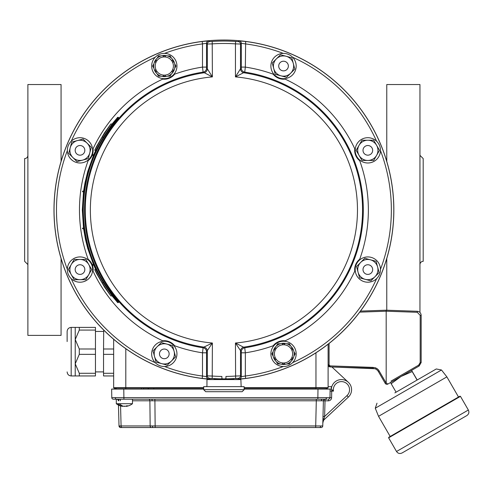 <?xml version="1.0" encoding="UTF-8"?>
<svg xmlns="http://www.w3.org/2000/svg" width="493" height="493" viewBox="0 0 493 493"><rect width="100%" height="100%" fill="white"/><g stroke="black" fill="none" stroke-linecap="round" stroke-linejoin="round"><path stroke-width="0.74" d="M112.084 123.977L117.71 117.279L118.579 117.55C95.463 144.018 83.699 174.818 83.28 209.956C83.699 245.095 95.463 275.901 118.579 302.369L117.71 302.64L112.084 295.936M83.508 191.752L82.306 209.956L83.508 228.167M83.588 228.77L85.511 239.61L87.723 248.373L93.491 264.581M93.75 265.185L95.771 269.634M118.277 117.279C95.032 143.974 83.231 174.867 82.873 209.956C83.292 245.206 95.094 276.105 118.277 302.64M110.863 295.936L112.145 295.936L103.37 282.785L95.833 269.634L94.711 269.634L96.714 273.714L104.504 287.068L110.863 295.936L102.187 282.785L94.711 269.634M83.027 228.77L84.044 228.77L83.964 228.167L82.547 228.167L82.627 228.77L83.027 228.77L82.941 228.167M93.109 265.185L94.206 265.185L93.947 264.581L92.45 264.581L92.709 265.185L93.109 265.185L92.85 264.581M95.771 150.279L93.75 154.728M93.491 155.338L87.723 171.546L84.944 183.026L83.588 191.142M93.109 154.728L94.206 154.728L93.947 155.338L92.45 155.338L92.709 154.728L93.109 154.728L92.85 155.338M110.863 123.977L112.145 123.977L103.37 137.128L95.833 150.279L94.711 150.279L96.714 146.199L104.504 132.845L110.863 123.977L102.187 137.128L94.711 150.279M83.027 191.142L84.044 191.142L83.964 191.752L82.547 191.752L82.627 191.142L83.027 191.142L82.941 191.752M103.37 137.128L102.187 137.128M103.37 282.785L102.187 282.785M325.972 388.083A0.407 0.407 -179 0 0 325.744 388.157L315.964 388.083L327.697 388.083A0.407 0.407 0 0 0 328.104 387.683L328.104 344.206L328.104 366.441L328.104 364.888L329.077 364.888L330.057 365.898L374.926 367.661L377.182 368.739L378.797 370.36L386.013 382.79A1.011 1.011 -90 0 0 386.185 383.006L387.837 384.09A2.021 2.021 90 0 1 385.175 383.295L378.106 371.081L376.578 369.522L375.013 368.733L330.057 366.909L328.104 366.441L328.104 387.683L328.104 386.666L331.339 386.666L331.339 389.094L331.339 386.666M348.354 382.303L331.918 366.977L373.293 368.419L373.293 367.408L330.057 365.898L330.057 366.909L328.104 364.888M386.013 382.79L385.175 383.295A2.021 2.021 90 0 0 387.837 384.09M390.992 381.126L418.668 365.14L419.136 366.022L421.164 362.515L419.136 366.022L387.936 384.035M360.482 311.089L386.185 310.196L417.257 311.28C419.642 311.582 420.942 312.932 421.164 315.323L421.164 362.515L420.184 362.515L420.184 315.323L417.257 312.291L386.185 311.206L386.185 383.006M386.185 310.196L386.185 311.206L386.185 310.196M417.207 379.986L411.587 370.379L412.21 371.574L401.025 376.479L391.183 383.714L390.567 382.519M396.076 392.181L391.183 383.714M417.096 380.048L412.21 371.574M441.494 369.984L375.272 408.216L378.544 416.32L446.874 376.874L441.494 369.984L436.28 368.967L418.502 379.234M378.544 416.32L390.179 436.465L388.78 437.279L459.907 396.212L458.508 397.019L446.874 376.868M394.862 392.884L436.28 368.967M459.907 396.212L460.462 396.36L388.626 437.827L388.78 437.279M468.35 410.022C469.373 412.271 468.88 414.114 466.871 415.55L402.048 452.975C399.798 453.998 397.956 453.505 396.52 451.496L468.35 410.022L460.462 396.36M203.689 388.083L114.068 388.083A0.407 0.407 0 0 1 113.661 387.683L113.661 339.27M349.685 383.825A10.119 10.113 -0.5 0 1 350.689 385.575M244.146 387.671L315.964 387.671L315.964 388.083L244.146 388.083M116.539 388.157L116.021 388.157A3.001 3.001 0 0 0 114.45 389.094L116.206 389.094L116.194 388.083L114.068 388.083M139.057 388.083L127.718 388.083M203.689 388.157L143.401 388.157M117.772 389.094L116.977 389.094L117.772 389.094M244.146 388.157L315.964 388.157L315.964 389.094M315.964 352.803L315.964 387.671L328.104 387.683A0.407 0.407 0 0 1 327.697 388.083M113.661 387.683L203.689 387.671M115.732 389.094L116.206 389.094M327.321 389.094A3.001 3.001 0 0 0 325.744 388.157A3.001 3.001 0 0 1 327.321 389.094L330.125 389.094L327.321 389.094A3.001 3.001 0 0 0 325.744 388.157A3.001 3.001 0 0 1 327.321 389.094A3.001 3.001 0 0 0 325.744 388.157A3.001 3.001 0 0 1 327.321 389.094L244.146 389.094M331.401 389.094L331.758 389.513L331.401 389.094L330.125 389.094L331.401 389.094L330.125 389.094L329.977 397.623L326.421 397.635A1.621 1.146 90 0 1 325.281 399.213L113.408 399.213A1.621 1.621 0 0 1 111.788 397.623L326.421 397.635M111.64 389.094L123.774 389.094L123.928 399.213L113.408 399.213A1.621 1.621 0 0 1 111.788 397.623L111.64 389.094M203.689 389.094L123.774 389.094M317.843 399.213L317.991 389.094L330.125 389.094M327.093 399.213L325.281 399.213M114.672 399.213L116.293 399.213L116.293 403.712A13.151 13.151 0 0 0 120.964 406.041A12.836 12.294 154 0 0 122.609 406.368L122.837 406.035M118.357 400.791A1.621 1.621 0 0 0 116.742 399.213M328.356 400.827L328.356 399.213A1.621 1.621 0 0 0 329.977 397.623L331.598 397.648A3.235 3.235 0 0 1 328.356 400.827L325.029 400.827L324.616 416.468L322.829 422.969L322.921 419.475A1.621 0.758 -178.5 0 1 323.876 418.81L324.437 419.407A5.059 5.059 0 0 0 322.829 422.969L322.749 425.958L322.829 422.969M320.727 427.536L120.637 427.536A1.621 1.621 0 0 1 119.016 425.958L322.749 425.958L323.408 400.791L325.029 400.827L325.029 399.213A1.621 1.621 0 0 0 323.408 400.791L132.475 400.791M331.758 389.513L333.49 391.122L331.758 389.513L331.709 391.122L330.094 391.091M323.001 416.425L324.616 416.468L342.536 399.761M331.358 389.094A10.113 10.113 0 0 1 345.766 380.553A10.113 10.113 0 0 1 348.354 397.099L324.437 419.407M321.011 427.536L321.134 427.536A1.621 1.621 0 0 0 322.749 425.958M121.038 427.536L122.233 427.536L121.038 427.536M119.016 425.958L118.468 405.086L119.016 425.958A1.621 1.621 0 0 0 120.637 427.536M322.921 419.475L322.958 418.021M132.475 399.213L132.475 403.712L116.293 403.712M122.646 405.961L122.554 406.361A13.108 9.268 90 0 1 117.944 403.712L119.485 403.705A13.108 9.268 90 0 0 124.088 406.361A12.682 8.424 -117.2 0 1 122.812 406.072M122.554 406.361A12.836 12.294 154 0 1 120.964 406.041M126.22 406.361A12.836 12.294 -154 0 0 127.804 406.041A12.836 12.294 -154 0 1 126.165 406.368A12.682 8.424 -117.2 0 0 127.878 405.813A13.145 8.732 -117.2 0 1 126.689 405.813A12.682 8.424 117.2 0 1 124.692 406.368A12.836 1.621 -105.1 0 1 124.384 406.041A12.836 1.621 105.1 0 1 124.088 406.361M294.734 427.536L290.229 427.536M290.241 427.634L288.645 427.536M113.661 375.949L103.548 375.949L103.548 373.275L113.661 373.275M113.661 354.344L103.548 354.344L103.548 373.275M103.703 330.07L103.548 348.995L113.661 348.995M103.548 348.995L103.548 354.344M79.293 375.949L75.226 375.949L75.226 363.809L79.293 373.275L79.293 375.949L95.457 375.949L95.457 327.395L79.293 327.395L79.293 330.07L75.226 339.535L75.226 327.395L79.293 327.395M75.226 363.809L75.226 339.535L79.293 348.995L79.293 354.344L75.226 363.809M67.134 341.557L67.134 331.438C67.375 328.985 68.724 327.635 71.177 327.395L71.177 375.949C68.724 375.709 67.375 374.36 67.134 371.901M79.293 348.995L95.457 348.995M95.457 330.07L79.293 330.07M79.293 373.275L95.457 373.275M95.457 354.344L79.293 354.344M221.893 377.854L221.893 378.26A0.604 0.604 0 0 0 222.497 378.87A168.914 168.914 0 0 0 225.338 378.87A0.604 0.604 0 0 0 225.942 378.26L225.942 376.436A166.486 166.486 0 0 0 235.451 376.048L240.504 375.888L241.305 376.621L245.348 376.023L245.656 378.433L239.093 379.037L238.285 378.31L235.617 378.47L235.451 343.017L244.725 347.793L245.348 352.809L245.348 376.023A167.441 167.441 0 0 0 283.302 366.515M234.403 379.567A169.931 169.931 0 0 0 393.771 204.712A169.931 169.931 0 0 0 223.914 40.025A169.931 169.931 0 0 0 54.064 204.712A169.931 169.931 0 0 0 213.432 379.567M283.302 53.398A167.441 167.441 0 0 0 245.348 43.895L241.305 43.298L240.504 44.025L235.451 43.871L235.617 41.449L238.285 41.609L239.093 40.882L245.656 41.486A169.869 169.869 0 0 1 245.656 378.433M212.218 378.47L209.55 378.31L208.742 379.037L202.179 378.433L202.487 376.023L206.53 376.621L207.331 375.888L212.384 376.048A166.486 166.486 0 0 0 221.893 376.436L221.893 378.26L222.497 378.87A168.914 168.914 0 0 1 212.218 378.47L212.384 343.017L206.549 351.792L206.53 376.621A2.428 2.428 -132.4 0 0 208.742 379.037M202.179 378.433A169.869 169.869 0 0 1 202.179 41.486L208.742 40.882L209.55 41.609L212.218 41.449A168.914 168.914 0 0 1 235.617 41.449M233.762 379.043L233.762 379.043C234.366 379.573 213.457 379.573 214.073 379.043L233.762 379.043L233.762 379.567M206.684 386.648L206.955 385.637L206.684 386.648M241.151 386.648L240.88 379.567L206.955 379.567L206.955 385.637M244.146 389.686L244.146 386.648L203.689 386.648L203.689 389.686L205.71 391.707L242.125 391.707L244.146 389.686L203.689 389.686M239.093 379.037A2.428 2.428 -47.6 0 0 241.305 376.621L241.287 351.792A4.049 4.043 130.7 0 1 244.725 347.793A139.396 139.396 0 0 0 244.725 72.126L245.348 67.103L245.656 41.486M274.589 74.985A12.645 12.645 0 0 1 274.589 57.102A12.645 12.645 0 0 1 292.472 57.102A12.645 12.645 0 0 1 292.472 74.985A12.645 12.645 0 0 1 274.589 74.985M270.885 353.875A12.645 12.645 0 0 1 283.53 341.23A12.645 12.645 0 0 1 296.176 353.875A12.645 12.645 0 0 1 283.53 366.515A12.645 12.645 0 0 1 270.885 353.875M241.287 351.792L235.451 343.017A133.56 133.56 0 0 0 357.474 209.956A133.56 133.56 0 0 0 235.451 76.896L244.725 72.126A4.049 4.043 49.3 0 1 241.287 68.126L241.305 67.103L245.348 67.103A144.455 144.455 0 0 1 273.19 74.172A13.151 13.151 0 0 0 285.096 79.102A144.455 144.455 0 0 1 354.775 148.781A13.151 13.151 0 0 0 359.705 160.687A144.455 144.455 0 0 1 359.705 259.232A13.151 13.151 0 0 0 354.775 271.132A144.455 144.455 0 0 1 285.096 340.817A13.151 13.151 0 0 0 273.19 345.747A144.455 144.455 0 0 1 245.348 352.809L241.305 352.809M358.892 278.508A12.645 12.645 0 0 1 358.892 260.631A12.645 12.645 0 0 1 376.775 260.631A12.645 12.645 0 0 1 376.775 278.508A12.645 12.645 0 0 1 358.892 278.508M370.453 259.799L364.808 258.289L356.55 266.547L358.06 272.185A10.113 10.113 0 0 1 370.453 259.799A10.113 10.113 0 0 1 374.988 276.721A10.113 10.113 0 0 1 358.06 272.185L359.576 277.83L370.853 280.85L374.988 276.721L379.117 272.592L376.091 261.308L370.453 259.799M355.188 150.347A12.645 12.645 0 0 1 367.833 137.701A12.645 12.645 0 0 1 380.479 150.347A12.645 12.645 0 0 1 367.833 162.992A12.645 12.645 0 0 1 355.188 150.347M280.289 343.757L277.688 343.757L276.388 346.012M290.673 346.012L289.366 343.757L286.766 343.757M273.153 351.62L271.846 353.875L273.153 356.125M276.388 361.733L277.688 363.988L280.289 363.988M286.766 363.988L289.366 363.988L290.673 361.733M293.908 356.125L295.208 353.875L293.908 351.62M367.833 140.234L361.991 140.234L359.07 145.287A10.113 10.113 0 0 1 376.59 145.287L373.676 140.234L367.833 140.234M367.833 160.459A10.113 10.113 0 0 1 359.07 145.287L356.156 150.347L361.991 160.459L373.676 160.459L376.59 155.406A10.113 10.113 0 0 1 367.833 160.459M376.59 145.287A10.113 10.113 0 0 1 376.59 155.406L379.511 150.347L376.59 145.287M372.659 150.347A4.825 4.825 0 0 1 367.833 155.172A4.825 4.825 0 0 1 363.002 150.347A4.825 4.825 0 0 1 367.833 145.521A4.825 4.825 0 0 1 372.659 150.347M371.247 272.986A4.825 4.825 0 0 1 364.419 272.986A4.825 4.825 0 0 1 364.419 266.158A4.825 4.825 0 0 1 371.247 266.158A4.825 4.825 0 0 1 371.247 272.986M276.376 58.889L272.247 63.018L273.757 68.663A10.113 10.113 0 0 1 286.15 56.27L280.505 54.76L276.376 58.889M290.679 73.198A10.113 10.113 0 0 1 273.757 68.663L275.273 74.301L286.55 77.327L294.814 69.063L293.298 63.424A10.113 10.113 0 0 1 290.679 73.198M286.15 56.27A10.113 10.113 0 0 1 293.298 63.424L291.788 57.786L286.15 56.27M286.944 62.629A4.825 4.825 0 0 1 286.944 69.458A4.825 4.825 0 0 1 280.116 69.458A4.825 4.825 0 0 1 280.116 62.629A4.825 4.825 0 0 1 286.944 62.629M294.148 353.875A10.618 10.618 0 0 0 283.53 343.251A10.618 10.618 0 0 0 272.906 353.875A10.618 10.618 0 0 0 283.53 364.493A10.618 10.618 0 0 0 294.148 353.875M291.911 350.32L292.793 349.808L291.911 350.32A9.102 9.102 0 0 0 276.259 348.391L275.377 347.885A10.113 10.113 0 0 0 274.268 349.808L275.149 350.32M275.149 357.431L274.268 357.936A10.113 10.113 0 0 0 275.377 359.859L276.259 359.354A9.102 9.102 0 0 0 291.911 357.431L292.793 357.936A10.113 10.113 0 0 1 291.683 359.859L290.796 359.354M282.421 344.835L282.421 343.818A10.113 10.113 0 0 1 284.64 343.818L284.64 344.835M292.632 353.875A9.102 9.102 0 0 0 278.976 345.987A9.102 9.102 0 0 0 278.976 361.757A9.102 9.102 0 0 0 292.632 353.875M290.796 348.391L291.683 347.885A10.113 10.113 0 0 1 292.793 349.808M284.64 362.91L284.64 363.926A10.113 10.113 0 0 1 282.421 363.926L282.421 362.91M359.705 259.232C356.026 262.288 354.381 266.257 354.775 271.132M285.096 340.817C280.326 340.38 276.357 342.019 273.19 345.747M273.19 74.172C276.253 77.851 280.221 79.496 285.096 79.102M354.775 148.781C354.338 153.551 355.983 157.513 359.705 160.687M238.285 378.31A2.428 2.428 -47.4 0 0 240.504 375.888L240.504 351.121A4.049 4.043 130.8 0 1 243.967 347.115A138.613 138.613 0 0 0 243.967 72.798A4.049 4.043 49.2 0 1 240.504 68.798L241.287 68.126M209.55 41.609A2.428 2.428 -47.4 0 0 207.331 44.025L206.53 43.298L206.549 68.126L207.331 68.798L207.331 44.025L212.384 43.871A166.486 166.486 0 0 1 235.451 43.871L235.451 76.896L240.504 68.798L240.504 44.025A2.428 2.428 -132.6 0 0 238.285 41.609M164.533 366.515A167.441 167.441 0 0 0 202.487 376.023L202.487 352.809L203.11 347.793L203.868 347.115A138.613 138.613 0 0 1 203.868 72.798A4.049 4.043 -49.2 0 0 207.331 68.798L212.384 76.896L203.11 72.126L202.487 67.103L202.487 43.895A167.441 167.441 0 0 0 164.533 53.398M209.55 378.31A2.428 2.428 -132.6 0 1 207.331 375.888L207.331 351.121A4.049 4.043 -130.8 0 0 203.868 347.115L212.384 343.017A133.56 133.56 0 0 1 90.361 209.956A133.56 133.56 0 0 1 212.384 76.896L212.218 41.449M206.549 68.126A4.049 4.043 -49.3 0 1 203.11 72.126A139.396 139.396 0 0 0 203.11 347.793A4.049 4.043 -130.7 0 1 206.549 351.792M206.53 67.103L202.487 67.103A144.455 144.455 0 0 0 174.645 74.172C171.478 77.894 167.509 79.539 162.739 79.102A13.151 13.151 0 0 0 174.645 74.172M206.53 352.809L202.487 352.809A144.455 144.455 0 0 1 174.645 345.747C171.582 342.068 167.614 340.423 162.739 340.817A144.455 144.455 0 0 1 93.06 271.132C93.497 266.368 91.852 262.399 88.13 259.232A144.455 144.455 0 0 1 88.13 160.687C91.809 157.624 93.454 153.656 93.06 148.781A144.455 144.455 0 0 1 162.739 79.102M174.645 345.747A13.151 13.151 0 0 0 162.739 340.817M93.06 271.132A13.151 13.151 0 0 0 88.13 259.232M88.13 160.687A13.151 13.151 0 0 0 93.06 148.781M92.647 269.572A12.645 12.645 0 0 1 80.002 282.212A12.645 12.645 0 0 1 67.356 269.572A12.645 12.645 0 0 1 80.002 256.927A12.645 12.645 0 0 1 92.647 269.572M176.95 66.044A12.645 12.645 0 0 1 164.305 78.689A12.645 12.645 0 0 1 151.659 66.044A12.645 12.645 0 0 1 164.305 53.398A12.645 12.645 0 0 1 176.95 66.044M173.246 344.934A12.645 12.645 0 0 1 173.246 362.811A12.645 12.645 0 0 1 155.363 362.811A12.645 12.645 0 0 1 155.363 344.934A12.645 12.645 0 0 1 173.246 344.934M154.537 356.488L154.537 356.488A10.113 10.113 0 0 1 166.924 344.102A10.113 10.113 0 0 1 171.459 361.024L175.588 356.895L172.562 345.611L161.285 342.592L153.021 350.85L156.047 362.133L167.33 365.153L171.459 361.024A10.113 10.113 0 0 1 154.537 356.488M88.943 159.288A12.645 12.645 0 0 1 71.06 159.288A12.645 12.645 0 0 1 71.06 141.405A12.645 12.645 0 0 1 88.943 141.405A12.645 12.645 0 0 1 88.943 159.288M80.002 279.685L85.844 279.685L88.765 274.626A10.113 10.113 0 0 1 71.245 274.626L74.16 279.685L80.002 279.685M80.002 259.454A10.113 10.113 0 0 1 88.765 274.626L91.68 269.572L85.844 259.454L74.16 259.454L71.245 264.513A10.113 10.113 0 0 1 80.002 259.454M71.245 274.626A10.113 10.113 0 0 1 71.245 264.513L68.324 269.572L71.245 274.626M75.176 269.572A4.825 4.825 0 0 1 80.002 264.741A4.825 4.825 0 0 1 84.833 269.572A4.825 4.825 0 0 1 80.002 274.398A4.825 4.825 0 0 1 75.176 269.572M167.546 76.156L170.147 76.156L171.447 73.907M157.162 73.907L158.469 76.156L161.069 76.156M174.682 68.293L175.989 66.044L174.682 63.788M171.447 58.18L170.147 55.925L167.546 55.925M161.069 55.925L158.469 55.925L157.162 58.18M153.927 63.788L152.627 66.044L153.927 68.293M160.891 357.289A4.825 4.825 0 0 1 160.891 350.461A4.825 4.825 0 0 1 167.719 350.461A4.825 4.825 0 0 1 167.719 357.289A4.825 4.825 0 0 1 160.891 357.289M72.847 157.501L76.982 161.63L82.621 160.114A10.113 10.113 0 0 1 70.234 147.727L68.718 153.372L72.847 157.501M87.156 143.192A10.113 10.113 0 0 1 82.621 160.114L88.259 158.604L91.285 147.321L83.027 139.063L77.383 140.579A10.113 10.113 0 0 1 87.156 143.192M70.234 147.727A10.113 10.113 0 0 1 77.383 140.579L71.744 142.089L70.234 147.727M76.588 146.932A4.825 4.825 0 0 1 83.416 146.932A4.825 4.825 0 0 1 83.416 153.761A4.825 4.825 0 0 1 76.588 153.761A4.825 4.825 0 0 1 76.588 146.932M153.687 66.044A10.618 10.618 0 0 0 164.305 76.662A10.618 10.618 0 0 0 174.929 66.044A10.618 10.618 0 0 0 164.305 55.419A10.618 10.618 0 0 0 153.687 66.044M165.414 75.078L165.414 76.095A10.113 10.113 0 0 1 163.195 76.095L163.195 75.078A9.102 9.102 0 0 0 171.576 71.522L172.458 72.033A10.113 10.113 0 0 0 173.567 70.111L172.686 69.599M163.195 57.009L163.195 55.986A10.113 10.113 0 0 1 165.414 55.986L165.414 57.009A9.102 9.102 0 0 0 155.924 62.488L155.042 61.976A10.113 10.113 0 0 1 156.152 60.054L157.039 60.565M155.203 66.044A9.102 9.102 0 0 0 168.859 73.925A9.102 9.102 0 0 0 168.859 58.162A9.102 9.102 0 0 0 155.203 66.044M157.039 71.522A9.102 9.102 0 0 1 155.924 69.599L155.042 70.111A10.113 10.113 0 0 0 156.152 72.033L157.039 71.522M171.576 60.565L172.458 60.054A10.113 10.113 0 0 1 173.567 61.976L172.686 62.488M221.893 378.26L222.497 378.87M235.617 378.47A168.914 168.914 0 0 1 225.338 378.87L225.942 378.26M208.742 40.882A2.428 2.428 -47.6 0 0 206.53 43.298L202.487 43.895L202.179 41.486M61.064 161.414L61.064 84.531L27.885 84.531L27.885 335.388L61.064 335.388L61.064 258.498M27.885 155.338A3.235 3.235 0 0 1 24.65 158.573L24.65 261.345L27.885 264.581M61.064 160.391A15.172 15.172 180 0 0 61.095 161.322L61.064 160.391M61.095 258.597A15.172 15.172 0 0 0 61.064 259.521M419.95 312.433L419.95 84.531L386.771 84.531L386.771 161.414M386.771 258.498L386.771 310.214M419.95 264.581A3.235 3.235 0 0 1 423.185 261.345L423.185 158.573L419.95 155.338M378.341 371.451L379.179 370.946M386.185 311.206L359.705 312.131M329.077 343.442L329.077 364.888M419.833 363.933L418.668 365.14L420.184 362.515L420.184 353.691M417.257 311.28L417.257 312.291M420.184 320.271L420.184 315.323L421.164 315.323M378.692 370.218L377.934 369.362M377.607 369.072L376.695 368.419M376.245 368.172L375.296 367.772M418.668 365.14L415.094 367.205M147.894 389.094A3.001 2.12 90 0 1 149.009 388.157L148.843 388.083M141.337 389.094L141.38 388.083M125.801 389.094L125.801 348.705M153.779 389.094L153.779 388.083M113.408 399.213A1.621 1.621 0 0 1 111.788 397.623A1.621 1.621 0 0 0 113.408 399.213M115.344 397.635A1.621 1.146 90 0 0 116.49 399.213M118.893 400.784A1.621 1.497 90 0 0 117.402 399.213M120.428 400.791A1.621 1.146 90 0 0 119.288 399.213M151.302 427.536A1.621 1.146 90 0 1 150.155 425.958L149.884 400.791A1.621 1.146 90 0 0 148.738 399.213M152.177 400.784A1.621 0.622 90 0 0 151.561 399.213M155.159 427.536L154.888 399.213M324.616 416.468L346.973 395.62A8.091 8.091 0 0 0 344.015 382.026A8.091 8.091 0 0 0 333.49 391.122L331.709 391.122L331.598 397.648M315.674 427.536L316.333 399.213M321.337 400.772A1.621 1.146 90 0 1 322.477 399.213M348.354 397.099L346.973 395.62M119.552 425.958A1.621 1.497 90 0 0 121.05 427.536M120.563 405.93L121.087 425.958A1.621 1.146 90 0 0 122.233 427.536M152.454 425.958A1.621 0.622 90 0 0 153.07 427.536M320.678 425.977A1.621 1.146 90 0 1 319.532 427.536M376.615 141.251A167.441 167.441 0 0 0 292.626 57.262M380.473 269.344A167.441 167.441 0 0 0 380.473 150.568M292.626 362.651A167.441 167.441 0 0 0 376.615 278.668M241.305 67.103L241.305 43.298A2.428 2.428 -132.4 0 0 239.093 40.882M71.22 278.668A167.441 167.441 0 0 0 155.209 362.651M155.209 57.262A167.441 167.441 0 0 0 71.22 141.251M67.362 150.568A167.441 167.441 0 0 0 67.362 269.344M375.272 408.216L377.003 403.194M396.52 451.496L388.626 437.827M304.84 387.683L304.434 388.083M143.358 389.094L143.401 388.083M136.925 387.683L137.331 388.083M127.804 406.041A13.151 13.151 0 0 0 132.475 403.712M103.548 331.438L95.457 331.438M103.548 371.901L95.457 371.901M75.226 327.395L71.177 327.395M75.226 375.949L71.177 375.949M214.073 379.043L214.073 379.567"/></g></svg>
